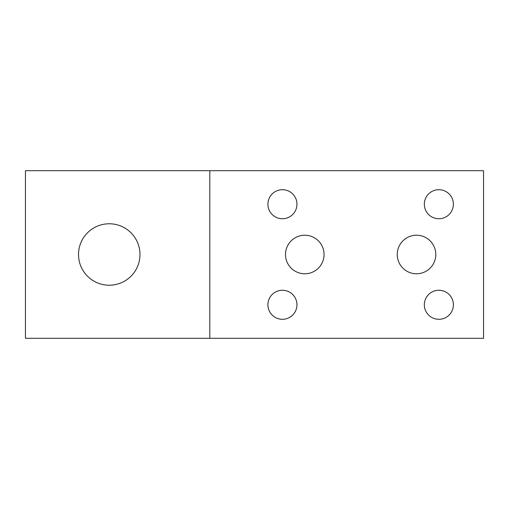 <?xml version="1.0" encoding="UTF-8"?>
<svg xmlns="http://www.w3.org/2000/svg" width="509" height="509" viewBox="0 0 509 509"><rect width="100%" height="100%" fill="white"/><g stroke="black" fill="none" stroke-linecap="round" stroke-linejoin="round"><path stroke-width="0.76" d="M209.81 170.7L25.45 170.7L25.45 338.3L483.55 338.3L483.55 170.7L209.81 170.7L209.81 338.3M424.334 304.776A14.526 14.526 0 0 0 438.86 319.302A14.526 14.526 0 0 0 453.385 304.776A14.526 14.526 0 0 0 438.86 290.257A14.526 14.526 0 0 0 424.334 304.776M78.52 254.5A30.725 30.725 0 0 0 109.25 285.225A30.725 30.725 0 0 0 139.975 254.5A30.725 30.725 0 0 0 109.25 223.775A30.725 30.725 0 0 0 78.52 254.5M267.906 204.224A14.526 14.526 0 0 0 282.431 218.743A14.526 14.526 0 0 0 296.957 204.224A14.526 14.526 0 0 0 282.431 189.698A14.526 14.526 0 0 0 267.906 204.224M285.504 254.5A19.272 19.272 0 0 0 304.776 273.772A19.272 19.272 0 0 0 324.055 254.5A19.272 19.272 0 0 0 304.776 235.228A19.272 19.272 0 0 0 285.504 254.5M267.906 304.776A14.526 14.526 0 0 0 282.431 319.302A14.526 14.526 0 0 0 296.957 304.776A14.526 14.526 0 0 0 282.431 290.257A14.526 14.526 0 0 0 267.906 304.776M397.236 254.5A19.272 19.272 0 0 0 416.508 273.772A19.272 19.272 0 0 0 435.787 254.5A19.272 19.272 0 0 0 416.508 235.228A19.272 19.272 0 0 0 397.236 254.5M424.334 204.224A14.526 14.526 0 0 0 438.86 218.743A14.526 14.526 0 0 0 453.385 204.224A14.526 14.526 0 0 0 438.86 189.698A14.526 14.526 0 0 0 424.334 204.224"/></g></svg>
